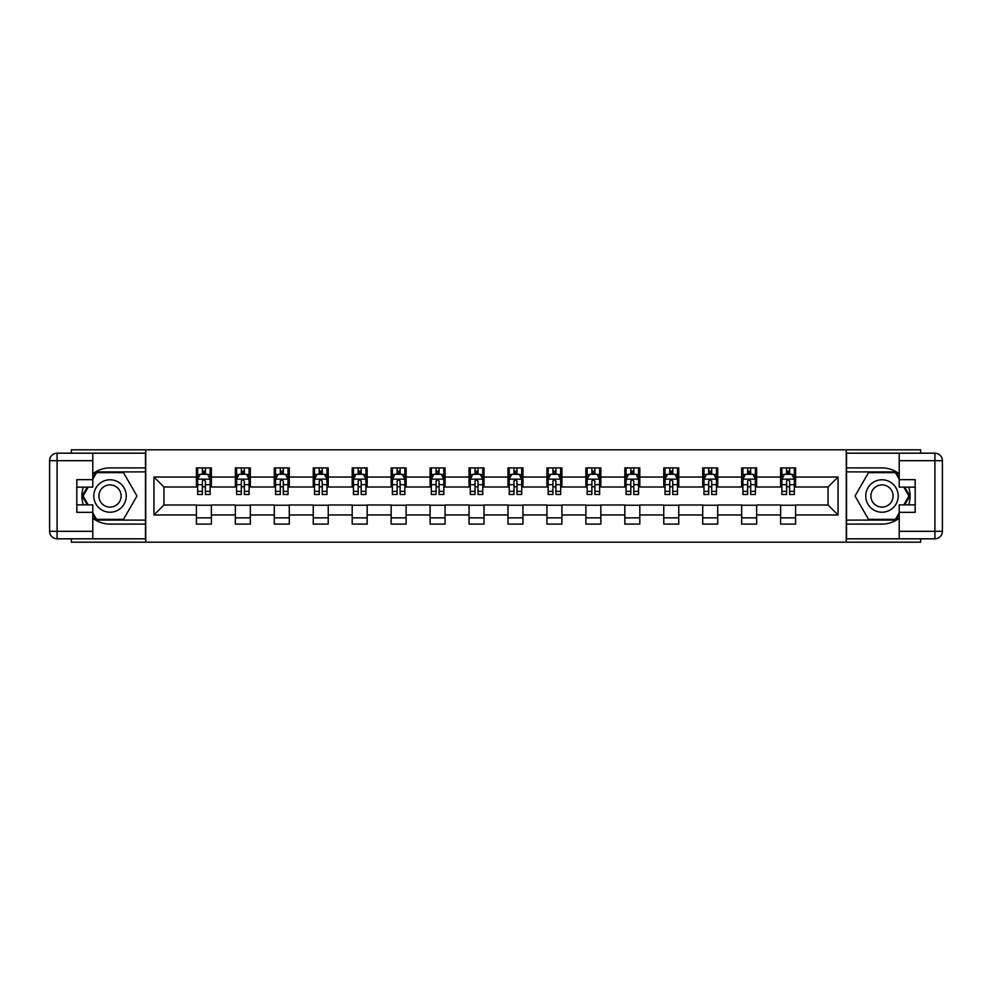<?xml version="1.0" encoding="UTF-8"?>
<svg xmlns="http://www.w3.org/2000/svg" width="992" height="992" viewBox="0 0 992 992"><rect width="100%" height="100%" fill="white"/><g stroke="black" fill="none" stroke-linecap="round" stroke-linejoin="round"><path stroke-width="1.49" d="M71.325 538.817L71.325 542.19L920.675 542.19L920.675 538.817M920.675 453.183L920.675 449.81L846.275 449.81L846.275 542.19M846.275 449.81L71.325 449.81L71.325 453.183M145.725 542.19L145.725 449.81M795.596 477.028L795.596 467.914L780.617 467.914L780.617 477.028L756.648 477.028L756.648 467.914L741.669 467.914L741.669 477.028L717.7 477.028L717.7 467.914L702.72 467.914L702.72 477.028L678.751 477.028L678.751 467.914L663.772 467.914L663.772 477.028L639.803 477.028L639.803 467.914L624.824 467.914L624.824 477.028L600.854 477.028L600.854 467.914L585.875 467.914L585.875 477.028L561.906 477.028L561.906 467.914L546.927 467.914L546.927 477.028L522.958 477.028L522.958 467.914L507.978 467.914L507.978 477.028L484.022 477.028L484.022 467.914L469.042 467.914L469.042 477.028L445.073 477.028L445.073 467.914L430.094 467.914L430.094 477.028L406.125 477.028L406.125 467.914L391.146 467.914L391.146 477.028L367.176 477.028L367.176 467.914L352.197 467.914L352.197 477.028L328.228 477.028L328.228 467.914L313.249 467.914L313.249 477.028L289.28 477.028L289.28 467.914L274.3 467.914L274.3 477.028L250.331 477.028L250.331 467.914L235.352 467.914L235.352 477.028L211.383 477.028L211.383 467.914L196.404 467.914L196.404 477.028L153.958 477.028L153.958 514.972L163.94 504.99L196.404 504.99L196.404 524.086L211.383 524.086L211.383 504.99L235.352 504.99L235.352 524.086L250.331 524.086L250.331 504.99L274.3 504.99L274.3 524.086L289.28 524.086L289.28 504.99L313.249 504.99L313.249 524.086L328.228 524.086L328.228 504.99L352.197 504.99L352.197 524.086L367.176 524.086L367.176 504.99L391.146 504.99L391.146 524.086L406.125 524.086L406.125 504.99L430.094 504.99L430.094 524.086L445.073 524.086L445.073 504.99L469.042 504.99L469.042 524.086L484.022 524.086L484.022 504.99L507.978 504.99L507.978 524.086L522.958 524.086L522.958 504.99L546.927 504.99L546.927 524.086L561.906 524.086L561.906 504.99L585.875 504.99L585.875 524.086L600.854 524.086L600.854 504.99L624.824 504.99L624.824 524.086L639.803 524.086L639.803 504.99L663.772 504.99L663.772 524.086L678.751 524.086L678.751 504.99L702.72 504.99L702.72 524.086L717.7 524.086L717.7 504.99L741.669 504.99L741.669 524.086L756.648 524.086L756.648 504.99L780.617 504.99L780.617 524.086L795.596 524.086L795.596 504.99L828.06 504.99L828.06 487.01L795.596 487.01L795.596 477.028L838.042 477.028L838.042 514.972L795.596 514.972M780.617 514.972L756.648 514.972M741.669 514.972L717.7 514.972M702.72 514.972L678.751 514.972M663.772 514.972L639.803 514.972M624.824 514.972L600.854 514.972M585.875 514.972L561.906 514.972M546.927 514.972L522.958 514.972M507.978 514.972L484.022 514.972M469.042 514.972L445.073 514.972M430.094 514.972L406.125 514.972M391.146 514.972L367.176 514.972M352.197 514.972L328.228 514.972M313.249 514.972L289.28 514.972M274.3 514.972L250.331 514.972M235.352 514.972L211.383 514.972M196.404 514.972L153.958 514.972M780.617 477.028L780.617 487.01L756.648 487.01L756.648 477.028M741.669 477.028L741.669 487.01L717.7 487.01L717.7 477.028M702.72 477.028L702.72 487.01L678.751 487.01L678.751 477.028M663.772 477.028L663.772 487.01L639.803 487.01L639.803 477.028M624.824 477.028L624.824 487.01L600.854 487.01L600.854 477.028M585.875 477.028L585.875 487.01L561.906 487.01L561.906 477.028M546.927 477.028L546.927 487.01L522.958 487.01L522.958 477.028M507.978 477.028L507.978 487.01L484.022 487.01L484.022 477.028M469.042 477.028L469.042 487.01L445.073 487.01L445.073 477.028M430.094 477.028L430.094 487.01L406.125 487.01L406.125 477.028M391.146 477.028L391.146 487.01L367.176 487.01L367.176 477.028M352.197 477.028L352.197 487.01L328.228 487.01L328.228 477.028M313.249 477.028L313.249 487.01L289.28 487.01L289.28 477.028M274.3 477.028L274.3 487.01L250.331 487.01L250.331 477.028M235.352 477.028L235.352 487.01L211.383 487.01L211.383 477.028M196.404 477.028L196.404 487.01L163.94 487.01L153.958 477.028M163.94 487.01L163.94 504.99M838.042 514.972L828.06 504.99M828.06 487.01L838.042 477.028M196.404 474.151L197.656 474.151M202.393 474.151L205.394 474.151M210.13 474.151L211.383 474.151M196.404 486.762L197.656 486.762M202.393 486.762L205.394 486.762M210.13 486.762L211.383 486.762M196.404 505.238L211.383 505.238M196.404 517.849L211.383 517.849M235.352 505.238L250.331 505.238M235.352 517.849L250.331 517.849M235.352 474.151L236.604 474.151M241.341 474.151L244.342 474.151M249.079 474.151L250.331 474.151M235.352 486.762L236.604 486.762M241.341 486.762L244.342 486.762M249.079 486.762L250.331 486.762M274.3 505.238L289.28 505.238M274.3 517.849L289.28 517.849M274.3 474.151L275.54 474.151M280.29 474.151L283.29 474.151M288.027 474.151L289.28 474.151M274.3 486.762L275.54 486.762M280.29 486.762L283.29 486.762M288.027 486.762L289.28 486.762M313.249 505.238L328.228 505.238M313.249 517.849L328.228 517.849M313.249 474.151L314.489 474.151M319.238 474.151L322.239 474.151M326.976 474.151L328.228 474.151M313.249 486.762L314.489 486.762M319.238 486.762L322.239 486.762M326.976 486.762L328.228 486.762M352.197 505.238L367.176 505.238M352.197 517.849L367.176 517.849M352.197 474.151L353.437 474.151M358.186 474.151L361.187 474.151M365.924 474.151L367.176 474.151M352.197 486.762L353.437 486.762M358.186 486.762L361.187 486.762M365.924 486.762L367.176 486.762M391.146 505.238L406.125 505.238M391.146 517.849L406.125 517.849M391.146 474.151L392.386 474.151M397.135 474.151L400.123 474.151M404.872 474.151L406.125 474.151M391.146 486.762L392.386 486.762M397.135 486.762L400.123 486.762M404.872 486.762L406.125 486.762M430.094 505.238L445.073 505.238M430.094 517.849L445.073 517.849M430.094 474.151L431.334 474.151M436.083 474.151L439.072 474.151M443.821 474.151L445.073 474.151M430.094 486.762L431.334 486.762M436.083 486.762L439.072 486.762M443.821 486.762L445.073 486.762M469.042 505.238L484.022 505.238M469.042 517.849L484.022 517.849M469.042 474.151L470.282 474.151M475.032 474.151L478.02 474.151M482.769 474.151L484.022 474.151M469.042 486.762L470.282 486.762M475.032 486.762L478.02 486.762M482.769 486.762L484.022 486.762M507.978 505.238L522.958 505.238M507.978 517.849L522.958 517.849M507.978 474.151L509.231 474.151M513.98 474.151L516.968 474.151M521.718 474.151L522.958 474.151M507.978 486.762L509.231 486.762M513.98 486.762L516.968 486.762M521.718 486.762L522.958 486.762M546.927 505.238L561.906 505.238M546.927 517.849L561.906 517.849M546.927 474.151L548.179 474.151M552.928 474.151L555.917 474.151M560.666 474.151L561.906 474.151M546.927 486.762L548.179 486.762M552.928 486.762L555.917 486.762M560.666 486.762L561.906 486.762M585.875 505.238L600.854 505.238M585.875 517.849L600.854 517.849M585.875 474.151L587.128 474.151M591.877 474.151L594.865 474.151M599.614 474.151L600.854 474.151M585.875 486.762L587.128 486.762M591.877 486.762L594.865 486.762M599.614 486.762L600.854 486.762M624.824 505.238L639.803 505.238M624.824 517.849L639.803 517.849M624.824 474.151L626.076 474.151M630.813 474.151L633.814 474.151M638.563 474.151L639.803 474.151M624.824 486.762L626.076 486.762M630.813 486.762L633.814 486.762M638.563 486.762L639.803 486.762M663.772 505.238L678.751 505.238M663.772 517.849L678.751 517.849M663.772 474.151L665.024 474.151M669.761 474.151L672.762 474.151M677.511 474.151L678.751 474.151M663.772 486.762L665.024 486.762M669.761 486.762L672.762 486.762M677.511 486.762L678.751 486.762M702.72 505.238L717.7 505.238M702.72 517.849L717.7 517.849M702.72 474.151L703.973 474.151M708.71 474.151L711.71 474.151M716.46 474.151L717.7 474.151M702.72 486.762L703.973 486.762M708.71 486.762L711.71 486.762M716.46 486.762L717.7 486.762M741.669 505.238L756.648 505.238M741.669 517.849L756.648 517.849M741.669 474.151L742.921 474.151M747.658 474.151L750.659 474.151M755.396 474.151L756.648 474.151M741.669 486.762L742.921 486.762M747.658 486.762L750.659 486.762M755.396 486.762L756.648 486.762M780.617 505.238L795.596 505.238M780.617 517.849L795.596 517.849M780.617 474.151L781.87 474.151M786.606 474.151L789.607 474.151M794.344 474.151L795.596 474.151M780.617 486.762L781.87 486.762M786.606 486.762L789.607 486.762M794.344 486.762L795.596 486.762M205.394 471.163L202.393 471.163M210.13 491.375L205.394 491.375L205.394 494.5L210.13 494.5L210.13 479.272L207.638 474.275L200.148 474.275L197.656 479.272L197.656 494.5L202.393 494.5L202.393 491.375L197.656 491.375M197.656 479.272L197.656 467.914M210.13 479.272L210.13 467.914M202.393 474.275L202.393 467.914M205.394 467.914L205.394 474.275M205.394 491.375L205.394 481.145L203.732 479.657L202.405 480.934L202.393 491.375M118.135 481.951A16.232 16.232 0 0 0 95.964 487.89A16.232 16.232 0 0 0 101.903 510.049A16.232 16.232 0 0 0 124.074 504.11A16.232 16.232 0 0 0 118.135 481.951M115.568 486.378A11.11 11.11 0 0 0 100.403 490.445A11.11 11.11 0 0 0 104.458 505.622A11.11 11.11 0 0 0 119.635 501.555A11.11 11.11 0 0 0 115.568 486.378M92.789 479.148L96.546 472.651L123.492 472.651L136.97 496L123.492 519.349L96.546 519.349L92.789 512.852M88.176 504.866L83.068 496L88.176 487.134M890.097 481.951A16.232 16.232 0 0 0 867.926 487.89A16.232 16.232 0 0 0 873.865 510.049A16.232 16.232 0 0 0 896.036 504.11A16.232 16.232 0 0 0 890.097 481.951M887.542 486.378A11.11 11.11 0 0 0 872.365 490.445A11.11 11.11 0 0 0 876.432 505.622A11.11 11.11 0 0 0 891.597 501.555A11.11 11.11 0 0 0 887.542 486.378M899.211 512.852L895.454 519.349L868.508 519.349L855.03 496L868.508 472.651L895.454 472.651L899.211 479.148M903.824 487.134L908.932 496L903.824 504.866M92.789 518.184A28.086 28.086 0 0 0 110.013 524.086L145.477 524.086L145.477 538.817L57.09 538.817A7.49 7.49 0 0 1 49.6 531.328L49.6 460.672A7.49 7.49 0 0 1 57.09 453.183L92.789 453.183L92.789 487.134L76.818 487.134M92.789 453.183L145.477 453.183L145.477 467.914L110.013 467.914A28.086 28.086 0 0 0 92.789 473.816M83.365 487.134A28.086 28.086 0 0 0 83.365 504.866M145.477 524.086L145.477 467.914M76.818 504.866L92.789 504.866L92.789 538.817M92.789 479.644L76.818 479.644L76.818 512.356L92.789 512.356M145.477 471.907L96.112 471.907L92.789 477.648M92.789 514.352L96.112 520.093L145.477 520.093M87.321 487.134L82.2 496L87.321 504.866M899.211 473.816A28.086 28.086 0 0 0 881.987 467.914L846.523 467.914L846.523 453.183L934.91 453.183A7.49 7.49 0 0 1 942.4 460.672L942.4 531.328A7.49 7.49 0 0 1 934.91 538.817L899.211 538.817L899.211 504.866L915.182 504.866M899.211 538.817L846.523 538.817L846.523 524.086L881.987 524.086A28.086 28.086 0 0 0 899.211 518.184M908.635 504.866A28.086 28.086 0 0 0 908.635 487.134M846.523 467.914L846.523 524.086M915.182 487.134L899.211 487.134L899.211 453.183M899.211 512.356L915.182 512.356L915.182 479.644L899.211 479.644M846.523 520.093L895.888 520.093L899.211 514.352M899.211 477.648L895.888 471.907L846.523 471.907M904.679 504.866L909.8 496L904.679 487.134M244.342 471.163L241.341 471.163M249.079 491.375L244.342 491.375L244.342 494.5L249.079 494.5L249.079 479.272L246.586 474.275L239.097 474.275L236.604 479.272L236.604 494.5L241.341 494.5L241.341 491.375L236.604 491.375M236.604 479.272L236.604 467.914M249.079 479.272L249.079 467.914M241.341 474.275L241.341 467.914M244.342 467.914L244.342 474.275M244.342 491.375L244.342 481.145L242.68 479.657L241.354 480.934L241.341 491.375M283.29 471.163L280.29 471.163M288.027 491.375L283.29 491.375L283.29 494.5L288.027 494.5L288.027 479.272L285.535 474.275L278.045 474.275L275.54 479.272L275.54 494.5L280.29 494.5L280.29 491.375L275.54 491.375M275.54 479.272L275.54 467.914M288.027 479.272L288.027 467.914M280.29 474.275L280.29 467.914M283.29 467.914L283.29 474.275M283.29 491.375L283.29 481.145L281.629 479.657L280.302 480.934L280.29 491.375M322.239 471.163L319.238 471.163M326.976 491.375L322.239 491.375L322.239 494.5L326.976 494.5L326.976 479.272L324.483 474.275L316.994 474.275L314.489 479.272L314.489 494.5L319.238 494.5L319.238 491.375L314.489 491.375M314.489 479.272L314.489 467.914M326.976 479.272L326.976 467.914M319.238 474.275L319.238 467.914M322.239 467.914L322.239 474.275M322.239 491.375L322.239 481.145L320.577 479.657L319.25 480.934L319.238 491.375M361.187 471.163L358.186 471.163M365.924 491.375L361.187 491.375L361.187 494.5L365.924 494.5L365.924 479.272L363.432 474.275L355.942 474.275L353.437 479.272L353.437 494.5L358.186 494.5L358.186 491.375L353.437 491.375M353.437 479.272L353.437 467.914M365.924 479.272L365.924 467.914M358.186 474.275L358.186 467.914M361.187 467.914L361.187 474.275M361.187 491.375L361.187 481.145L359.526 479.657L358.199 480.934L358.186 491.375M400.123 471.163L397.135 471.163M404.872 491.375L400.123 491.375L400.123 494.5L404.872 494.5L404.872 479.272L402.38 474.275L394.89 474.275L392.386 479.272L392.386 494.5L397.135 494.5L397.135 491.375L392.386 491.375M392.386 479.272L392.386 467.914M404.872 479.272L404.872 467.914M397.135 474.275L397.135 467.914M400.123 467.914L400.123 474.275M400.123 491.375L400.123 481.145L398.474 479.657L397.147 480.934L397.135 491.375M439.072 471.163L436.083 471.163M443.821 491.375L439.072 491.375L439.072 494.5L443.821 494.5L443.821 479.272L441.328 474.275L433.839 474.275L431.334 479.272L431.334 494.5L436.083 494.5L436.083 491.375L431.334 491.375M431.334 479.272L431.334 467.914M443.821 479.272L443.821 467.914M436.083 474.275L436.083 467.914M439.072 467.914L439.072 474.275M439.072 491.375L439.072 481.145L437.422 479.657L436.096 480.934L436.083 491.375M478.02 471.163L475.032 471.163M482.769 491.375L478.02 491.375L478.02 494.5L482.769 494.5L482.769 479.272L480.277 474.275L472.787 474.275L470.282 479.272L470.282 494.5L475.032 494.5L475.032 491.375L470.282 491.375M470.282 479.272L470.282 467.914M482.769 479.272L482.769 467.914M475.032 474.275L475.032 467.914M478.02 467.914L478.02 474.275M478.02 491.375L478.02 481.145L476.371 479.657L475.044 480.934L475.032 491.375M516.968 471.163L513.98 471.163M521.718 491.375L516.968 491.375L516.968 494.5L521.718 494.5L521.718 479.272L519.213 474.275L511.723 474.275L509.231 479.272L509.231 494.5L513.98 494.5L513.98 491.375L509.231 491.375M509.231 479.272L509.231 467.914M521.718 479.272L521.718 467.914M513.98 474.275L513.98 467.914M516.968 467.914L516.968 474.275M516.968 491.375L516.968 481.145L515.319 479.657L513.992 480.934L513.98 491.375M555.917 471.163L552.928 471.163M560.666 491.375L555.917 491.375L555.917 494.5L560.666 494.5L560.666 479.272L558.161 474.275L550.672 474.275L548.179 479.272L548.179 494.5L552.928 494.5L552.928 491.375L548.179 491.375M548.179 479.272L548.179 467.914M560.666 479.272L560.666 467.914M552.928 474.275L552.928 467.914M555.917 467.914L555.917 474.275M555.917 491.375L555.917 481.145L554.268 479.657L552.941 480.934L552.928 491.375M594.865 471.163L591.877 471.163M599.614 491.375L594.865 491.375L594.865 494.5L599.614 494.5L599.614 479.272L597.11 474.275L589.62 474.275L587.128 479.272L587.128 494.5L591.877 494.5L591.877 491.375L587.128 491.375M587.128 479.272L587.128 467.914M599.614 479.272L599.614 467.914M591.877 474.275L591.877 467.914M594.865 467.914L594.865 474.275M594.865 491.375L594.865 481.145L593.216 479.657L591.889 480.934L591.877 491.375M633.814 471.163L630.813 471.163M638.563 491.375L633.814 491.375L633.814 494.5L638.563 494.5L638.563 479.272L636.058 474.275L628.568 474.275L626.076 479.272L626.076 494.5L630.813 494.5L630.813 491.375L626.076 491.375M626.076 479.272L626.076 467.914M638.563 479.272L638.563 467.914M630.813 474.275L630.813 467.914M633.814 467.914L633.814 474.275M633.814 491.375L633.814 481.145L632.164 479.657L630.813 481.145L630.813 491.375M672.762 471.163L669.761 471.163M677.511 491.375L672.762 491.375L672.762 494.5L677.511 494.5L677.511 479.272L675.006 474.275L667.517 474.275L665.024 479.272L665.024 494.5L669.761 494.5L669.761 491.375L665.024 491.375M665.024 479.272L665.024 467.914M677.511 479.272L677.511 467.914M669.761 474.275L669.761 467.914M672.762 467.914L672.762 474.275M672.762 491.375L672.762 481.145L671.113 479.657L669.761 481.145L669.761 491.375M711.71 471.163L708.71 471.163M716.46 491.375L711.71 491.375L711.71 494.5L716.46 494.5L716.46 479.272L713.955 474.275L706.465 474.275L703.973 479.272L703.973 494.5L708.71 494.5L708.71 491.375L703.973 491.375M703.973 479.272L703.973 467.914M716.46 479.272L716.46 467.914M708.71 474.275L708.71 467.914M711.71 467.914L711.71 474.275M711.71 491.375L711.71 481.145L710.049 479.657L708.71 481.145L708.71 491.375M750.659 471.163L747.658 471.163M755.396 491.375L750.659 491.375L750.659 494.5L755.396 494.5L755.396 479.272L752.903 474.275L745.414 474.275L742.921 479.272L742.921 494.5L747.658 494.5L747.658 491.375L742.921 491.375M742.921 479.272L742.921 467.914M755.396 479.272L755.396 467.914M747.658 474.275L747.658 467.914M750.659 467.914L750.659 474.275M750.659 491.375L750.659 481.145L748.997 479.657L747.67 480.934L747.658 491.375M789.607 471.163L786.606 471.163M794.344 491.375L789.607 491.375L789.607 494.5L794.344 494.5L794.344 479.272L791.852 474.275L784.362 474.275L781.87 479.272L781.87 494.5L786.606 494.5L786.606 491.375L781.87 491.375M781.87 479.272L781.87 467.914M794.344 479.272L794.344 467.914M786.606 474.275L786.606 467.914M789.607 467.914L789.607 474.275M789.607 491.375L789.607 481.145L787.946 479.657L786.619 480.934L786.606 491.375M210.068 479.148L197.718 479.148M197.656 474.573L200 474.573M207.787 474.573L210.13 474.573M202.393 484.679L197.656 484.679M210.13 484.679L205.394 484.679M205.394 472.75L202.393 472.75M92.789 460.672L57.09 460.672L57.09 531.328L92.789 531.328M49.6 460.672L57.09 460.672L57.09 453.183M57.09 538.817L57.09 531.328L49.6 531.328M899.211 531.328L934.91 531.328L934.91 460.672L899.211 460.672M942.4 531.328L934.91 531.328L934.91 538.817M934.91 453.183L934.91 460.672L942.4 460.672M249.017 479.148L236.666 479.148M236.604 474.573L238.948 474.573M246.735 474.573L249.079 474.573M241.341 484.679L236.604 484.679M249.079 484.679L244.342 484.679M244.342 472.75L241.341 472.75M287.965 479.148L275.615 479.148M275.54 474.573L277.896 474.573M285.684 474.573L288.027 474.573M280.29 484.679L275.54 484.679M288.027 484.679L283.29 484.679M283.29 472.75L280.29 472.75M326.914 479.148L314.551 479.148M314.489 474.573L316.845 474.573M324.632 474.573L326.976 474.573M319.238 484.679L314.489 484.679M326.976 484.679L322.239 484.679M322.239 472.75L319.238 472.75M365.862 479.148L353.499 479.148M353.437 474.573L355.793 474.573M363.58 474.573L365.924 474.573M358.186 484.679L353.437 484.679M365.924 484.679L361.187 484.679M361.187 472.75L358.186 472.75M404.81 479.148L392.448 479.148M392.386 474.573L394.742 474.573M402.529 474.573L404.872 474.573M397.135 484.679L392.386 484.679M404.872 484.679L400.123 484.679M400.123 472.75L397.135 472.75M443.759 479.148L431.396 479.148M431.334 474.573L433.678 474.573M441.477 474.573L443.821 474.573M436.083 484.679L431.334 484.679M443.821 484.679L439.072 484.679M439.072 472.75L436.083 472.75M482.707 479.148L470.344 479.148M470.282 474.573L472.626 474.573M480.426 474.573L482.769 474.573M475.032 484.679L470.282 484.679M482.769 484.679L478.02 484.679M478.02 472.75L475.032 472.75M521.656 479.148L509.293 479.148M509.231 474.573L511.574 474.573M519.374 474.573L521.718 474.573M513.98 484.679L509.231 484.679M521.718 484.679L516.968 484.679M516.968 472.75L513.98 472.75M560.604 479.148L548.241 479.148M548.179 474.573L550.523 474.573M558.322 474.573L560.666 474.573M552.928 484.679L548.179 484.679M560.666 484.679L555.917 484.679M555.917 472.75L552.928 472.75M599.552 479.148L587.19 479.148M587.128 474.573L589.471 474.573M597.258 474.573L599.614 474.573M591.877 484.679L587.128 484.679M599.614 484.679L594.865 484.679M594.865 472.75L591.877 472.75M638.501 479.148L626.138 479.148M626.076 474.573L628.42 474.573M636.207 474.573L638.563 474.573M630.813 484.679L626.076 484.679M638.563 484.679L633.814 484.679M633.814 472.75L630.813 472.75M677.449 479.148L665.086 479.148M665.024 474.573L667.368 474.573M675.155 474.573L677.511 474.573M669.761 484.679L665.024 484.679M677.511 484.679L672.762 484.679M672.762 472.75L669.761 472.75M716.385 479.148L704.035 479.148M703.973 474.573L706.316 474.573M714.104 474.573L716.46 474.573M708.71 484.679L703.973 484.679M716.46 484.679L711.71 484.679M711.71 472.75L708.71 472.75M755.334 479.148L742.983 479.148M742.921 474.573L745.265 474.573M753.052 474.573L755.396 474.573M747.658 484.679L742.921 484.679M755.396 484.679L750.659 484.679M750.659 472.75L747.658 472.75M794.282 479.148L781.932 479.148M781.87 474.573L784.213 474.573M792 474.573L794.344 474.573M786.606 484.679L781.87 484.679M794.344 484.679L789.607 484.679M789.607 472.75L786.606 472.75"/></g></svg>
